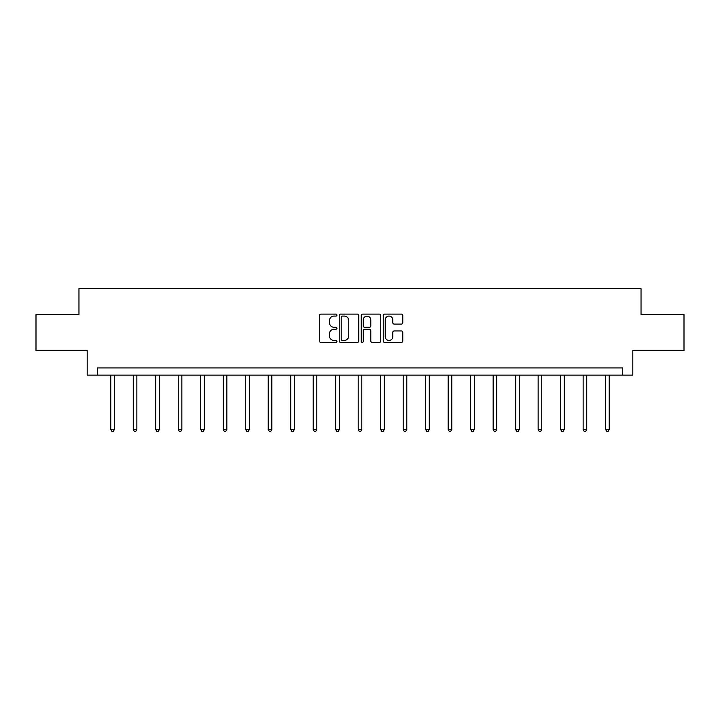 <?xml version="1.0" encoding="UTF-8"?>
<svg xmlns="http://www.w3.org/2000/svg" width="720" height="720" viewBox="0 0 720 720"><rect width="100%" height="100%" fill="white"/><g stroke="black" fill="none" stroke-linecap="round" stroke-linejoin="round"><path stroke-width="1.08" d="M336.933 315.099A0.99 0.99 0 0 0 335.943 314.109L320.904 314.109A1.413 1.413 0 0 0 319.482 315.522L319.482 341.001A1.413 1.413 0 0 0 320.904 342.414L335.943 342.414A0.99 0.99 0 0 0 336.933 341.424A0.99 0.99 0 0 0 335.943 340.434L333.99 340.434A4.527 4.527 0 0 1 329.463 335.907L329.463 333.783A4.527 4.527 0 0 1 333.99 329.256L335.943 329.256A0.99 0.99 0 0 0 336.933 328.266A0.99 0.99 0 0 0 335.943 327.276L333.99 327.276A4.527 4.527 0 0 1 329.463 322.74L329.463 320.616A4.527 4.527 0 0 1 333.99 316.089L335.943 316.089A0.99 0.99 0 0 0 336.933 315.099M401.364 324.09A1.413 1.413 0 0 0 402.777 322.677L402.777 315.522A1.413 1.413 0 0 0 401.364 314.109L384.66 314.109A1.413 1.413 0 0 0 383.247 315.522L383.247 341.001A1.413 1.413 0 0 0 384.66 342.414L401.364 342.414A1.413 1.413 0 0 0 402.777 341.001L402.777 332.37A1.413 1.413 0 0 0 401.364 330.948L394.218 330.948A1.413 1.413 0 0 0 392.805 332.37L392.805 336.645A3.789 3.789 0 0 1 389.016 340.434A3.789 3.789 0 0 1 385.227 336.645L385.227 319.878A3.789 3.789 0 0 1 389.016 316.089A3.789 3.789 0 0 1 392.805 319.878L392.805 322.677A1.413 1.413 0 0 0 394.218 324.09L401.364 324.09M622.719 375.129L632.808 375.129L632.808 350.613L684 350.613L684 314.568L641.034 314.568L641.034 288.612L78.966 288.612L78.966 314.568L36 314.568L36 350.613L87.192 350.613L87.192 375.129L622.719 375.129L622.719 367.92L97.281 367.92L97.281 375.129M358.758 315.522A1.413 1.413 0 0 0 357.345 314.109L340.641 314.109A1.413 1.413 0 0 0 339.228 315.522L339.228 341.001A1.413 1.413 0 0 0 340.641 342.414L357.345 342.414A1.413 1.413 0 0 0 358.758 341.001L358.758 315.522M362.655 314.109L379.359 314.109A1.413 1.413 0 0 1 380.772 315.522L380.772 341.001A1.413 1.413 0 0 1 379.359 342.414L372.204 342.414A1.413 1.413 0 0 1 370.791 341.001L370.791 330.669A1.413 1.413 0 0 0 369.378 329.256L364.635 329.256A1.413 1.413 0 0 0 363.222 330.669L363.222 341.424A0.99 0.99 0 0 1 362.232 342.414A0.99 0.99 0 0 1 361.242 341.424L361.242 315.522A1.413 1.413 0 0 1 362.655 314.109M342.198 316.089A0.99 0.99 0 0 0 341.208 317.079L341.208 339.444A0.99 0.99 0 0 0 342.198 340.434L344.25 340.434A4.527 4.527 0 0 0 348.786 335.907L348.786 320.616A4.527 4.527 0 0 0 344.25 316.089L342.198 316.089M370.791 319.95A3.789 3.789 0 0 0 367.002 316.161A3.789 3.789 0 0 0 363.222 319.95L363.222 325.854A1.413 1.413 0 0 0 364.635 327.276L369.378 327.276A1.413 1.413 0 0 0 370.791 325.854L370.791 319.95M110.763 375.129L110.763 429.516L114.372 429.516L114.372 375.129M114.372 429.516L113.283 431.388L111.843 431.388L110.763 429.516M133.254 375.129L133.254 429.516L136.863 429.516L136.863 375.129M136.863 429.516L135.783 431.388L134.343 431.388L133.254 429.516M155.754 375.129L155.754 429.516L159.354 429.516L159.354 375.129M159.354 429.516L158.274 431.388L156.834 431.388L155.754 429.516M178.245 375.129L178.245 429.516L181.854 429.516L181.854 375.129M181.854 429.516L180.765 431.388L179.325 431.388L178.245 429.516M200.736 375.129L200.736 429.516L204.345 429.516L204.345 375.129M204.345 429.516L203.265 431.388L201.825 431.388L200.736 429.516M223.236 375.129L223.236 429.516L226.836 429.516L226.836 375.129M226.836 429.516L225.756 431.388L224.316 431.388L223.236 429.516M245.727 375.129L245.727 429.516L249.336 429.516L249.336 375.129M249.336 429.516L248.247 431.388L246.807 431.388L245.727 429.516M268.218 375.129L268.218 429.516L271.827 429.516L271.827 375.129M271.827 429.516L270.747 431.388L269.307 431.388L268.218 429.516M290.718 375.129L290.718 429.516L294.318 429.516L294.318 375.129M294.318 429.516L293.238 431.388L291.798 431.388L290.718 429.516M313.209 375.129L313.209 429.516L316.818 429.516L316.818 375.129M316.818 429.516L315.729 431.388L314.289 431.388L313.209 429.516M335.7 375.129L335.7 429.516L339.309 429.516L339.309 375.129M339.309 429.516L338.229 431.388L336.789 431.388L335.7 429.516M358.2 375.129L358.2 429.516L361.8 429.516L361.8 375.129M361.8 429.516L360.72 431.388L359.28 431.388L358.2 429.516M380.691 375.129L380.691 429.516L384.3 429.516L384.3 375.129M384.3 429.516L383.211 431.388L381.771 431.388L380.691 429.516M403.182 375.129L403.182 429.516L406.791 429.516L406.791 375.129M406.791 429.516L405.711 431.388L404.271 431.388L403.182 429.516M425.682 375.129L425.682 429.516L429.282 429.516L429.282 375.129M429.282 429.516L428.202 431.388L426.762 431.388L425.682 429.516M448.173 375.129L448.173 429.516L451.782 429.516L451.782 375.129M451.782 429.516L450.693 431.388L449.253 431.388L448.173 429.516M470.664 375.129L470.664 429.516L474.273 429.516L474.273 375.129M474.273 429.516L473.193 431.388L471.753 431.388L470.664 429.516M493.164 375.129L493.164 429.516L496.764 429.516L496.764 375.129M496.764 429.516L495.684 431.388L494.244 431.388L493.164 429.516M515.655 375.129L515.655 429.516L519.264 429.516L519.264 375.129M519.264 429.516L518.175 431.388L516.735 431.388L515.655 429.516M538.146 375.129L538.146 429.516L541.755 429.516L541.755 375.129M541.755 429.516L540.675 431.388L539.235 431.388L538.146 429.516M560.646 375.129L560.646 429.516L564.246 429.516L564.246 375.129M564.246 429.516L563.166 431.388L561.726 431.388L560.646 429.516M583.137 375.129L583.137 429.516L586.746 429.516L586.746 375.129M586.746 429.516L585.657 431.388L584.217 431.388L583.137 429.516M605.628 375.129L605.628 429.516L609.237 429.516L609.237 375.129M609.237 429.516L608.157 431.388L606.717 431.388L605.628 429.516"/></g></svg>
